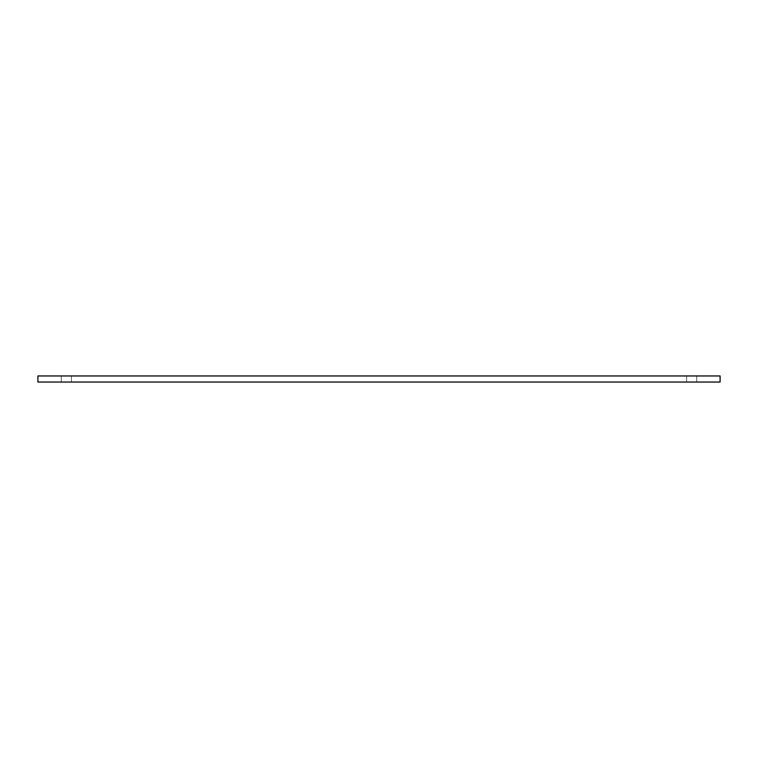 <?xml version="1.0" encoding="UTF-8"?>
<svg xmlns="http://www.w3.org/2000/svg" width="758" height="758" viewBox="0 0 758 758"><rect width="100%" height="100%" fill="white"/><g stroke="black" fill="none" stroke-linecap="round" stroke-linejoin="round"><path stroke-width="0.57" stroke-dasharray="3.79 2.84" d="M71.394 382.041L61.256 382.041L71.394 382.041L61.256 382.041L71.394 382.041L71.394 375.959L61.256 375.959L71.394 375.959L61.256 375.959L71.394 375.959L71.394 382.041M696.744 382.041L686.606 382.041L696.744 382.041L686.606 382.041L696.744 382.041L696.744 375.959L686.606 375.959L696.744 375.959L686.606 375.959L696.744 375.959L696.744 382.041M37.9 382.041L720.1 382.041L720.1 375.959L37.9 375.959L37.9 382.041M61.256 375.959L61.256 382.041L61.256 375.959M686.606 375.959L686.606 382.041L686.606 375.959"/><path stroke-width="1.14" d="M720.1 382.041L37.9 382.041L37.9 375.959L720.1 375.959L720.1 382.041"/></g></svg>
